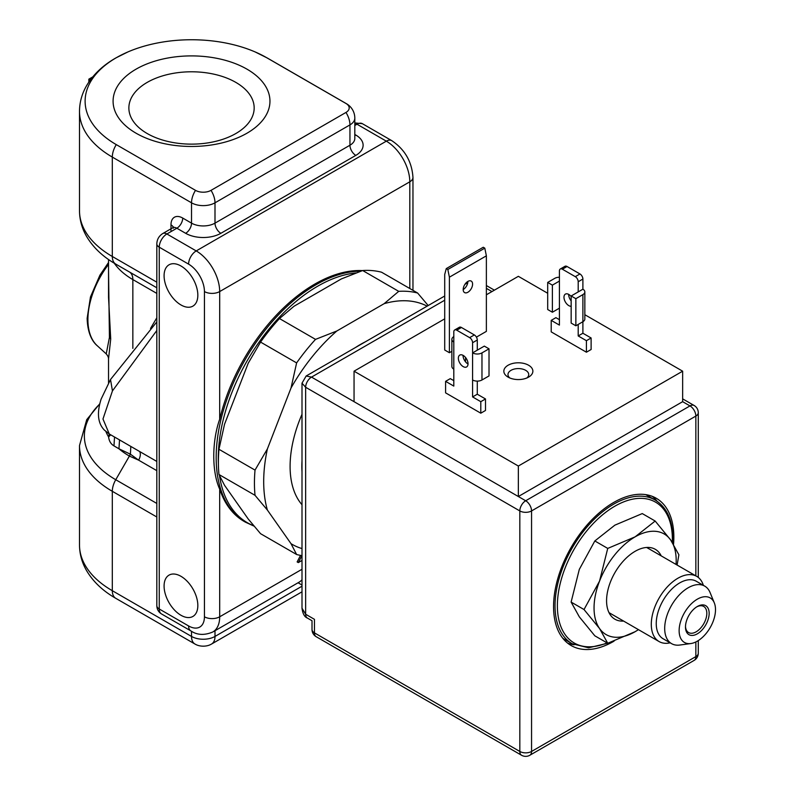 <?xml version="1.0" encoding="UTF-8"?>
<svg xmlns="http://www.w3.org/2000/svg" width="795" height="795" viewBox="0 0 795 795"><rect width="100%" height="100%" fill="white"/><g stroke="black" fill="none" stroke-linecap="round" stroke-linejoin="round"><path stroke-width="1.19" d="M409.803 288.515L409.803 181.807L219.688 291.566L219.688 419.263A141.073 81.448 -60 0 1 314.741 284.123A141.073 81.448 -60 0 1 362.46 270.598M219.688 419.263C211.798 441.404 211.798 472.021 219.688 489.104L219.688 616.791A33.191 19.16 60 0 1 212.812 631.985L299.069 582.188A33.191 19.16 60 0 0 302.001 579.744M164.088 586.044A23.86 13.773 60 0 1 169.037 575.123A23.86 13.773 60 0 1 187.421 581.523A23.86 13.773 60 0 1 197.836 605.532A23.86 13.773 60 0 1 192.887 616.453A23.86 13.773 60 0 1 174.502 610.053A23.86 13.773 60 0 1 164.088 586.044M164.088 275.736A23.86 13.773 60 0 1 169.037 264.815A23.86 13.773 60 0 1 187.421 271.204A23.86 13.773 60 0 1 197.836 295.213A23.86 13.773 60 0 1 192.887 306.135A23.86 13.773 60 0 1 174.502 299.745A23.86 13.773 60 0 1 164.088 275.736M156.824 409.296L156.824 423.308M156.824 461.438L109.283 433.991L102.972 419.015L112.443 390.911L156.824 330.491M110.704 434.815L108.607 436.952C109.054 441.016 110.843 443.998 113.973 445.886L114.53 437.021M113.973 445.886L118.962 448.797L119.528 439.903M139.572 451.471A8.298 4.79 -60 0 1 138.608 460.146L129.406 456.072L130.41 454.184L118.962 448.797A87.838 50.711 0 0 0 129.406 456.072L115.752 479.733L156.824 503.444M130.817 446.422L130.41 454.184L138.608 460.146L156.824 470.66M298.065 582.765L302.001 585.041M301.931 555.625L298.314 562.592L297.141 561.916L300.54 555.377M360.801 271.204A141.073 81.448 -60 0 0 315.913 284.799A141.073 81.448 -60 0 0 223.763 409.107A141.073 81.448 -60 0 0 245.387 522.146L244.214 521.47A141.073 81.448 -60 0 1 219.688 489.104M253.883 525.853A140.586 81.17 -60 0 1 219.5 475.649M218.396 464.032A140.586 81.17 -60 0 1 317.682 286.21A140.586 81.17 -60 0 1 356.1 272.943M156.824 287.8L129.406 271.97A87.838 50.711 180 0 1 129.257 271.88L115.742 264.079C102.992 256.795 93.313 247.652 86.715 236.642C81.974 228.523 79.57 219.897 79.5 210.755A112.025 64.673 0 0 0 112.314 256.487L156.824 282.185M108.547 358.774L110.714 339.058L108.547 297.549M105.924 431.596A87.838 50.711 0 0 0 108.607 436.952L109.203 433.941M99.653 404.138A107.166 61.871 0 0 0 115.752 479.733A16.596 9.58 120 0 0 112.314 491.3L112.314 590.705L191.525 636.437A16.596 9.58 -60 0 0 194.964 644.039A16.596 9.58 -60 0 0 195.5 644.308A10.981 6.34 0 0 0 196.703 644.914A10.981 6.34 0 0 0 209.82 644.914A16.596 16.596 0 0 0 211.559 644.039A16.596 9.58 60 0 0 214.998 636.437L302.001 586.203M355.822 155.383A8.298 4.79 -120 0 1 349.949 145.227A16.596 9.58 180 0 0 354.809 138.449L354.809 118.117A16.596 9.58 180 0 1 349.949 124.895A16.596 9.58 -120 0 0 345.974 112.443A10.981 6.34 0 0 0 345.974 103.479L266.762 57.747A106.411 61.434 0 0 0 255.116 51.923A106.411 61.434 0 0 0 127.935 51.923A106.411 61.434 0 0 0 116.279 144.62L195.5 190.353A10.981 6.34 0 0 0 211.023 190.353A16.596 9.58 60 0 1 214.998 202.814L214.998 223.137A16.596 9.58 180 0 1 191.525 223.137A8.298 4.79 -60 0 1 185.652 233.303A24.893 14.37 180 0 0 220.861 233.303L355.822 155.383A24.893 14.37 180 0 0 355.822 135.061L354.809 134.474M211.023 190.353L345.974 112.443M136.054 69.165A78.437 45.285 180 0 1 246.987 69.165A78.437 45.285 180 0 1 246.987 133.202A78.437 45.285 180 0 1 136.054 133.202A78.437 45.285 180 0 1 136.054 69.165M220.861 233.303A8.298 4.79 -120 0 1 214.998 223.137L349.949 145.227L349.949 124.895L214.998 202.814A16.596 9.58 180 0 1 191.525 202.814A16.596 9.58 -60 0 1 195.5 190.353M90.292 80.007L88.841 79.162L92.697 76.936M88.841 79.162L88.841 82.074M345.974 103.479A16.596 9.58 -60 0 1 346.511 103.748L267.299 58.015A16.596 9.58 120 0 0 266.762 57.747M147.224 82.382A62.646 36.172 180 0 1 215.495 74.541A62.646 36.172 180 0 1 254.171 107.961A62.646 36.172 180 0 1 235.827 133.54A62.646 36.172 180 0 1 167.546 141.381A62.646 36.172 180 0 1 128.87 107.961A62.646 36.172 180 0 1 147.224 82.382M108.537 270.3L109.432 337.398L106.232 353.894L97.248 345.726C93.701 342.824 87.569 335.192 87.152 318.268L90.471 296.952L99.892 275.229L108.537 262.499M298.314 562.592L302.001 560.455M336.861 330.978L384.164 303.66L398.722 291.348L362.659 270.529L341.333 278.936L294.021 306.244L279.472 318.557L315.526 339.376L336.861 330.978A136.919 79.053 120 0 0 291.03 387.98L267.378 448.946A136.919 79.053 120 0 0 263.692 481.621A136.919 79.053 120 0 0 267.378 510.042L291.03 543.691A136.919 79.053 120 0 0 302.001 548.58M427.144 306.145A136.919 79.053 120 0 0 384.164 303.66M267.378 510.042L255.026 495.325A145.217 83.843 -60 0 1 254.44 483.052A145.217 83.843 -60 0 1 255.026 470.103L267.378 448.946M255.026 495.325L218.963 474.506L224.548 485.318L248.199 518.966L260.561 533.683L296.615 554.503L291.03 543.691M302.001 555.635A145.217 83.843 -60 0 1 296.615 554.503M362.659 270.529A145.217 83.843 120 0 1 381.57 272.218L417.633 293.037L428.187 305.538M398.722 291.348A145.217 83.843 -60 0 1 417.633 293.037M291.03 387.98L296.615 362.908A145.217 83.843 -60 0 1 315.526 339.376M296.615 362.908L260.561 342.089L248.199 363.255L224.548 424.212L218.963 449.294L255.026 470.103M218.963 449.294A145.217 83.843 120 0 0 218.386 462.233A145.217 83.843 120 0 0 218.963 474.506M279.472 318.557A145.217 83.843 120 0 0 260.561 342.089M670.175 642.827A37.633 21.723 -60 0 1 659.085 641.555A37.633 21.723 -60 0 1 651.294 624.333A37.633 21.723 -60 0 1 667.721 586.462A37.633 21.723 -60 0 1 696.718 576.375A37.633 21.723 -60 0 1 703.366 585.339M690.825 643.543L679.785 645.043A33.191 19.16 -60 0 1 671.566 643.632L663.119 638.763A33.191 19.16 -60 0 1 656.243 623.568A33.191 19.16 -60 0 1 670.732 590.158A33.191 19.16 -60 0 1 696.311 581.264L704.758 586.144A33.191 19.16 -60 0 1 710.084 592.563L714.308 602.878A25.718 14.847 120 0 0 694.015 601.437A25.718 14.847 120 0 0 679.129 630.673A25.718 14.847 120 0 0 690.825 643.543A25.718 14.847 120 0 0 715.5 609.676A25.718 14.847 120 0 0 714.308 602.878M671.566 643.632A33.191 19.16 -60 0 1 664.69 628.438A33.191 19.16 -60 0 1 679.178 595.038A33.191 19.16 -60 0 1 704.758 586.144M685.479 627.017A16.745 9.669 -60 0 1 697.314 606.506A16.745 9.669 -60 0 1 709.16 613.343A16.745 9.669 -60 0 1 697.314 633.844A16.745 9.669 -60 0 1 685.479 627.017L685.479 627.017M685.489 626.311A15.085 8.705 120 0 0 688.599 632.562A15.085 8.705 120 0 0 700.226 628.527A15.085 8.705 120 0 0 706.815 613.343A15.085 8.705 120 0 0 703.684 606.436A15.085 8.705 120 0 0 696.718 606.873M444.713 318.845L354.053 371.185L354.053 401.674L311.521 377.108A8.298 4.79 120 0 0 305.648 387.274L302.001 383.19L306.154 375.995L311.521 377.108L444.713 300.212M657.038 501.198A85.055 49.111 120 0 0 652.248 496.338M567.531 643.066A85.055 49.111 120 0 0 574.139 644.785M673.544 544.307A85.055 49.111 120 0 0 656.233 498.246A85.055 49.111 120 0 0 613.7 502.45A85.055 49.111 120 0 0 558.14 577.409A85.055 49.111 120 0 0 571.178 645.56A85.055 49.111 120 0 0 613.7 641.346A85.055 49.111 120 0 0 614.048 641.148M302.001 383.19L302.001 608.175L305.648 614.247A8.298 4.79 120 0 0 307.367 618.043L312.018 620.736L312.018 629.491A8.298 4.79 0 0 0 314.452 632.88A8.298 4.79 120 0 0 316.172 636.686L521.54 755.25A8.298 4.79 -60 0 1 519.821 751.454A8.298 4.79 0 0 0 531.557 751.454A8.298 4.79 60 0 1 529.838 755.25L694.134 660.397A8.298 4.79 -120 0 0 695.854 656.6A8.298 4.79 0 0 0 698.278 653.212L698.278 640.591M695.854 641.953L695.854 656.6L531.557 751.454L531.557 510.927L695.854 416.073A8.298 4.79 -120 0 0 689.981 405.907A8.298 4.79 -60 0 1 694.134 405.49L682.647 398.861M518.35 466.039L682.647 371.185L682.647 401.674L518.35 496.527L518.35 466.039L354.053 371.185M547.695 293.266L518.35 276.322L486.371 294.786M682.647 371.185L584.842 314.711M551.213 331.883L586.422 352.215L591.112 349.502L591.112 337.984L582.894 333.244L582.894 321.717A6.638 3.836 0 0 0 584.842 319.014L584.842 291.914A6.638 3.836 0 0 0 582.894 289.201L582.894 279.035A4.154 2.395 -120 0 0 579.962 273.957L567.054 266.504A4.154 2.395 -120 0 0 564.977 266.295L560.286 269.008A4.154 2.395 -120 0 0 559.422 270.906L559.422 325.105L551.213 320.365L551.213 331.883M453.806 342.049L453.806 386.092L445.597 381.342L445.597 392.859L480.796 413.191L480.796 401.674L472.588 396.924L472.588 379.99A6.638 3.836 180 0 0 481.969 379.99L489.014 375.926L489.014 348.826L481.969 352.891A6.638 3.836 180 0 1 472.588 352.891L472.588 342.724A4.154 2.395 -120 0 0 469.646 337.646L456.737 330.193A4.154 2.395 -120 0 0 454.67 329.985A4.154 2.395 -120 0 0 453.806 331.883L453.806 342.049A6.638 3.836 180 0 1 451.868 339.336A6.638 3.836 180 0 1 453.806 336.623M480.796 401.674L485.497 398.961L485.497 410.478L480.796 413.191M444.713 350.009L449.404 352.722L449.404 277.177L447.833 269.485L446.283 268.591L444.713 274.464L444.713 350.009M446.283 268.591L483.251 247.255L484.801 248.149L486.371 255.831L486.371 331.376L476.424 337.12M451.868 351.301L449.404 352.722M508.084 365.253A14.519 8.387 0 0 0 508.084 377.108A14.519 8.387 0 0 0 528.625 377.108L528.625 377.108A14.519 8.387 0 0 0 528.625 365.253A14.519 8.387 0 0 0 508.084 365.253M354.053 401.674L525.684 500.761A8.298 4.79 60 0 1 531.557 510.927A8.298 4.79 180 0 1 519.821 510.927A8.298 4.79 -60 0 1 525.684 500.761L689.981 405.907L682.647 401.674M314.452 619.335C311.243 621.183 311.243 621.183 314.452 619.335L314.452 632.88L519.821 751.454L519.821 510.927L305.648 387.274L305.648 614.247L314.452 619.335M559.422 319.689L555.904 317.652L551.213 320.365M571.158 300.868A6.847 3.955 60 0 1 568.673 294.369M571.158 306.284A6.847 3.955 60 0 1 568.813 305.628A6.847 3.955 60 0 1 564.341 299.596A6.847 3.955 60 0 1 565.394 294.11A6.847 3.955 60 0 1 568.813 294.448A6.847 3.955 60 0 1 571.158 296.505M582.894 289.201L578.204 291.914L578.204 281.748A4.154 2.395 -120 0 0 575.272 276.66L562.363 269.207A4.154 2.395 -120 0 0 560.286 269.008M586.422 352.215L586.422 340.687L578.204 335.947L578.204 324.43M559.422 277.236A6.638 3.836 0 0 0 554.731 278.359L547.695 282.424L552.386 285.137L559.422 281.072M578.204 291.914L571.158 295.978L575.858 298.682L582.894 294.617A6.638 3.836 0 0 0 584.842 291.914M552.386 285.137L552.386 312.236L559.422 308.172M547.695 282.424L547.695 309.523L552.386 312.236M571.158 295.978L571.158 323.078L575.858 325.791L582.894 321.717L582.894 294.617M582.894 333.244L578.204 335.947M591.112 337.984L586.422 340.687M575.858 298.682L575.858 325.791M463.197 366.604A6.847 3.955 60 0 1 458.725 360.572A6.847 3.955 60 0 1 459.778 355.087A6.847 3.955 60 0 1 463.197 355.425A6.847 3.955 60 0 1 467.669 361.457A6.847 3.955 60 0 1 466.615 366.942A6.847 3.955 60 0 1 463.197 366.604M468.036 363.981A6.847 3.955 60 0 1 467.887 363.901A6.847 3.955 60 0 1 463.048 355.345M485.497 398.961L477.278 394.221L477.278 381.113M472.588 379.99L472.588 352.891L477.278 350.178L477.278 340.012A4.154 2.395 -120 0 0 474.347 334.934L461.438 327.48A4.154 2.395 -120 0 0 459.361 327.272L454.67 329.985M453.806 380.666L450.288 378.639L445.597 381.342M472.588 396.924L477.278 394.221M477.278 350.178L484.324 346.113L489.014 348.826M453.806 369.148A6.638 3.836 180 0 1 451.868 366.435L451.868 339.336M465.542 357.482L465.542 361.844M486.371 255.831L449.404 277.177M467.887 292.252A6.638 3.836 -60 0 1 464.568 292.58A6.638 3.836 -60 0 1 463.555 287.253A6.638 3.836 -60 0 1 467.887 281.41A6.638 3.836 -60 0 1 471.206 281.082A6.638 3.836 -60 0 1 472.23 286.399A6.638 3.836 -60 0 1 467.887 292.252M467.887 281.41A6.638 3.836 -60 0 1 463.197 289.539M484.801 248.149L447.833 269.485M526.906 377.953A10.375 5.992 180 0 0 528.725 374.564A10.375 5.992 180 0 0 522.325 369.039A10.375 5.992 180 0 0 511.016 370.331A10.375 5.992 0 0 0 507.975 374.564A10.375 5.992 0 0 0 509.804 377.953M645.62 494.609A82.978 47.909 -60 0 1 647.567 495.633L655.189 500.035A82.978 47.909 120 0 0 591.251 522.265A82.978 47.909 120 0 0 555.029 605.78A82.978 47.909 120 0 0 572.211 643.771L588.598 647.796L607.678 643.235M562.731 638.196A82.978 47.909 120 0 0 564.579 639.359L572.211 643.771M676.058 564.45A58.085 33.539 120 0 0 670.692 540.014A58.085 33.539 120 0 0 635.116 536.844A58.085 33.539 120 0 0 599.549 581.095A58.085 33.539 120 0 0 599.549 628.517A58.085 33.539 120 0 0 635.116 631.697A58.085 33.539 120 0 0 638.425 629.63M661.231 555.894A40.366 23.303 120 0 0 635.116 551.313A40.366 23.303 120 0 0 606.575 600.742A40.366 23.303 120 0 0 623.598 621.074M677.111 565.056L678.88 554.771L670.692 540.014L655.169 521.033L635.116 536.844L607.738 548.411L599.549 581.095L584.027 609.536L571.118 602.083L579.307 616.831L594.829 635.821L607.738 643.264L635.116 631.697L638.474 629.66M584.027 609.536L599.549 628.517L607.738 643.264M607.738 548.411L594.829 540.958L579.307 569.399L571.118 602.083M655.169 521.033L642.261 513.58L614.873 525.157L594.829 540.958M156.824 605.611A8.298 4.79 -0 0 0 159.248 609A10.792 6.231 120 0 0 161.484 613.939C158.453 612.021 156.893 609.238 156.824 605.611L156.824 243.807A8.298 4.79 180 0 0 159.248 247.195A10.792 6.231 120 0 1 166.88 233.978A8.298 4.79 -120 0 0 162.727 233.571L172.704 227.807A8.298 4.79 60 0 1 176.858 228.225L166.88 233.978L196.216 250.922A33.191 19.16 60 0 1 219.688 291.566A10.792 6.231 180 0 1 204.434 291.566A22.409 12.939 -120 0 0 188.594 264.129L159.248 247.195L159.248 609L188.594 625.943A22.409 12.939 -120 0 0 204.434 616.791A10.792 6.231 -0 0 0 219.688 616.791L302.001 569.27M204.434 616.791L204.434 291.566M112.443 390.911L110.525 379.533M161.484 613.939L190.82 630.872A10.792 6.231 -60 0 1 188.594 625.943M412.963 177.404A10.792 6.231 180 0 1 409.803 181.807A33.191 19.16 -120 0 0 386.33 141.162A10.792 6.231 -60 0 1 391.726 140.626C404.834 149.4 411.909 161.663 412.963 177.404L412.963 290.344M354.809 122.927L362.381 123.682A10.792 6.231 120 0 0 356.995 124.219A8.298 4.79 -120 0 0 354.809 123.444M188.594 264.129A10.792 6.231 -60 0 1 196.216 250.922L386.33 141.162L356.995 124.219L354.809 125.481M116.279 144.62A16.596 9.58 120 0 0 112.314 157.082L191.525 202.814L191.525 223.137L182.721 218.059A8.298 4.79 120 0 1 176.858 228.225L185.652 233.303M170.985 231.613L170.985 224.836A16.596 9.58 60 0 1 182.721 218.059M79.5 210.755L79.5 111.35A112.025 64.673 180 0 0 112.314 157.082L112.314 256.487A16.596 9.58 120 0 0 115.752 264.079L129.406 271.97A16.596 9.58 120 0 1 132.845 279.572L156.824 293.415M170.985 224.836A8.298 4.79 180 0 1 173.28 227.36M114.301 263.234A82.978 47.909 0 0 0 132.845 279.572L132.845 348.389M150.513 328.444L156.824 317.781M156.824 516.998L112.314 491.3A112.025 64.673 180 0 1 79.5 445.568L79.5 544.972A112.025 64.673 0 0 0 112.314 590.705A16.596 9.58 120 0 0 115.752 598.307C102.903 590.963 93.184 581.741 86.585 570.641C81.925 562.582 79.57 554.026 79.5 544.972M214.998 630.723L214.998 636.437A16.596 9.58 0 0 1 191.525 636.437L191.525 631.27M354.809 135.538A8.298 4.79 120 0 0 355.822 135.061M109.432 337.398L110.714 339.058M97.248 345.726A62.845 36.282 120 0 1 87.907 319.64A62.845 36.282 -60 0 1 108.537 264.397M302.001 471.654A91.276 52.699 -60 0 1 301.832 466.377A91.276 52.699 -60 0 1 301.842 465.333A91.276 52.699 -60 0 1 302.001 460.901M302.001 504.736A99.574 57.488 -60 0 1 290.096 466.377A99.574 57.488 120 0 1 290.105 465.274A99.574 57.488 -60 0 1 302.001 414.274M355.653 347.415A99.574 57.488 -60 0 1 365.372 341.81M694.134 405.49A8.298 8.298 0 0 1 698.278 412.684A8.298 4.79 180 0 1 695.854 416.073L695.854 575.878M491.946 291.576L486.371 288.356L491.946 291.576M307.367 618.043A8.298 4.79 120 0 0 307.367 618.053C304.515 616.98 302.726 613.69 302.001 608.175M582.894 279.035L578.204 281.748M579.962 273.957L575.272 276.66M567.054 266.504L562.363 269.207M472.588 342.724L477.278 340.012M456.737 330.193L461.438 327.48M469.646 337.646L474.347 334.934M481.969 352.891L481.969 379.99M672.322 542.409A81.319 46.955 120 0 0 672.381 539.378A81.319 46.955 120 0 0 614.873 506.177A81.319 46.955 120 0 0 557.375 605.78A81.319 46.955 120 0 0 607.062 642.877M156.824 321.886L110.535 379.483L101.154 399.04C96.702 412.913 97.775 423.278 104.403 430.125L109.283 433.991M190.82 630.872C197.09 635.145 204.424 635.513 212.812 631.985M245.387 522.146L254.142 526.171M362.381 123.682L391.726 140.626M172.704 227.807L173.568 226.972L173.419 228.225M156.824 243.807C157.022 239.375 158.99 235.956 162.727 233.571M108.537 259.518L108.537 297.549M106.242 353.904C107.762 355.703 108.537 357.323 108.537 358.774L108.537 382.952M99.733 403.82L86.715 419.68L79.5 445.568M196.703 644.914A16.596 16.596 0 0 1 194.964 644.039L115.752 598.307M302.001 591.818L211.559 644.039M267.299 58.015L255.116 51.923M79.5 111.35C79.57 102.187 81.984 93.542 86.744 85.413C93.403 74.332 103.181 65.13 116.07 57.826L127.935 51.923M354.809 118.117A16.596 16.596 0 0 0 346.511 103.748M696.718 576.375L646.643 547.467M659.085 641.555L609.01 612.647M306.154 375.995L444.713 295.998M464.936 284.332L467.768 282.692M494.381 290.165L486.371 285.544M312.018 629.491A8.298 8.298 0 0 0 316.172 636.686M521.54 755.25A8.298 8.298 0 0 0 529.838 755.25M698.278 412.684L698.278 577.448M694.134 660.397A8.298 8.298 0 0 0 698.278 653.212M672.749 543.055L672.868 538.702C672.659 520.059 666.767 507.17 655.189 500.035"/></g></svg>
